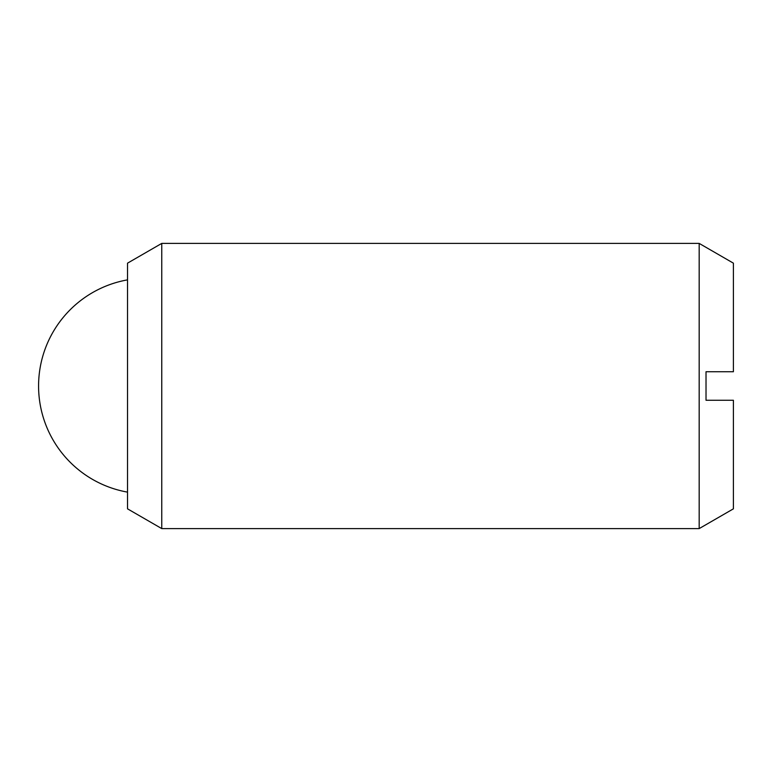 <?xml version="1.0" encoding="UTF-8"?>
<svg xmlns="http://www.w3.org/2000/svg" width="772" height="772" viewBox="0 0 772 772"><rect width="100%" height="100%" fill="white"/><g stroke="black" fill="none" stroke-linecap="round" stroke-linejoin="round"><path stroke-width="1.16" d="M161.753 386L161.753 528.598L699.181 528.598L699.181 243.402L161.753 243.402L161.753 386M161.753 243.402L127.525 263.165L127.525 508.835L161.753 528.598M699.181 243.402L733.4 263.165L733.4 371.737L706.023 371.737L706.023 400.263L733.4 400.263L733.4 508.835L699.181 528.598M127.525 279.869A107.79 107.79 0 0 0 127.525 492.131"/></g></svg>
